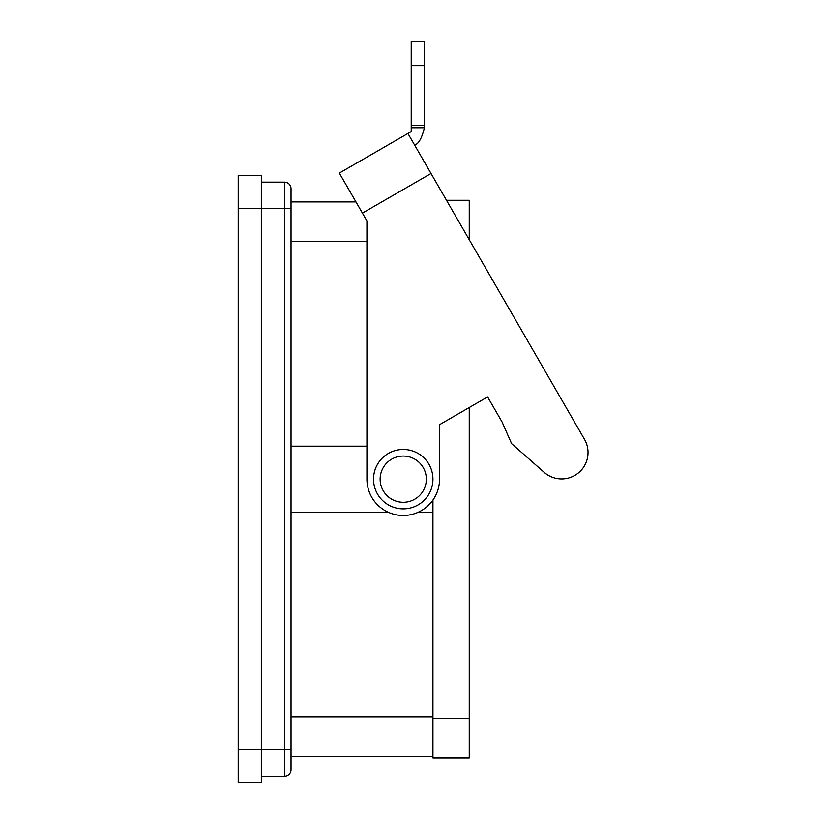 <?xml version="1.0" encoding="UTF-8"?>
<svg xmlns="http://www.w3.org/2000/svg" width="824" height="824" viewBox="0 0 824 824"><rect width="100%" height="100%" fill="white"/><g stroke="black" fill="none" stroke-linecap="round" stroke-linejoin="round"><path stroke-width="1.24" d="M238.218 749.799L261.321 749.799L261.321 782.8L238.218 782.8L238.218 175.543L261.321 175.543L261.321 208.544L284.424 208.544L284.424 776.198A6.602 6.602 0 0 0 291.026 769.595L291.026 188.737A6.602 6.602 0 0 0 284.424 182.135L284.424 208.544L291.026 208.544M291.026 749.799L261.321 749.799L261.321 208.544L238.218 208.544M261.321 182.135L284.424 182.135A6.602 6.602 0 0 1 291.026 188.737M261.321 776.198L284.424 776.198M432.94 500.044L432.94 718.446L469.247 718.446L469.247 407.519L487.602 396.921L502.125 422.073L487.602 396.921L439.542 424.669L439.542 479.166A36.307 36.307 0 0 1 403.235 515.474A36.307 36.307 0 0 1 366.927 479.166L366.927 220.914L362.426 213.107L431.024 173.504L407.921 133.488L411.217 131.583L411.217 127.772L424.422 127.772C421.703 138.628 418.407 144.344 414.524 144.921C418.407 144.344 421.703 138.628 424.422 127.772L424.422 41.2L411.217 41.2L411.217 125.536L424.422 125.536M511.622 443.673L544.18 472.327L511.622 443.673L502.125 422.073M407.921 133.488L339.323 173.092L362.426 213.107M544.18 472.327A26.399 26.399 0 0 0 584.484 439.305L431.024 173.504M411.217 127.772L411.217 125.536M403.235 456.063A23.103 23.103 0 0 0 380.132 479.166A23.103 23.103 0 0 0 403.235 502.269A23.103 23.103 0 0 0 426.338 479.166A23.103 23.103 0 0 0 403.235 456.063M403.235 508.872A29.705 29.705 0 0 0 432.94 479.166A29.705 29.705 0 0 0 403.235 449.461A29.705 29.705 0 0 0 373.529 479.166A29.705 29.705 0 0 0 403.235 508.872M291.026 446.165L366.927 446.165M432.94 512.168L418.355 512.168L432.94 512.168M388.114 512.168L291.026 512.168L388.114 512.168M291.026 756.401L432.94 756.401M291.026 201.942L355.978 201.942M432.94 718.446L432.94 758.049L469.247 758.049L469.247 718.446M446.484 200.294L469.247 200.294L469.247 239.702M424.422 65.663L411.217 65.663M291.026 716.798L432.94 716.798M291.026 241.545L366.927 241.545"/></g></svg>
